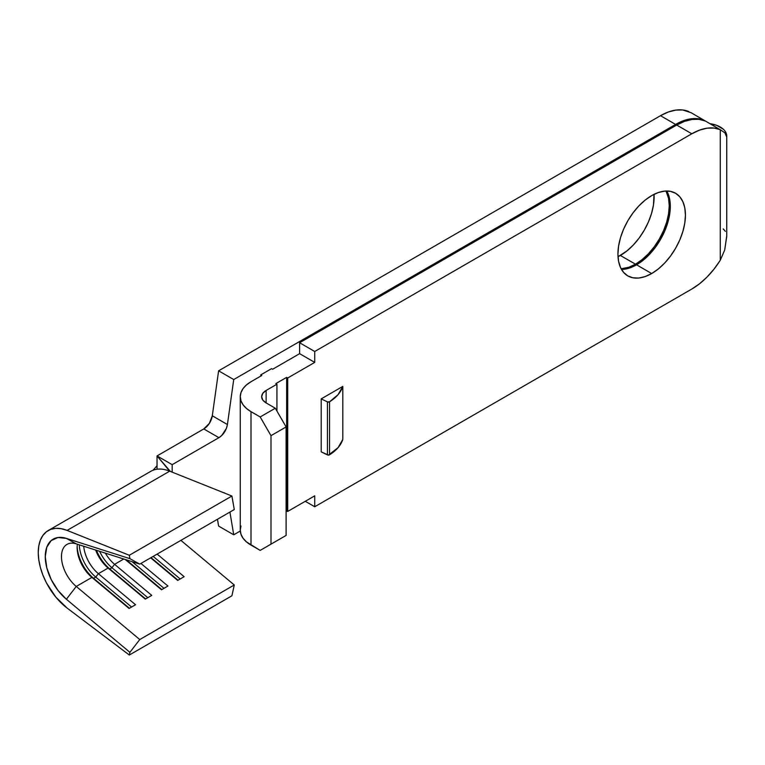 <?xml version="1.0" encoding="UTF-8"?>
<svg xmlns="http://www.w3.org/2000/svg" width="765" height="765" viewBox="0 0 765 765"><rect width="100%" height="100%" fill="white"/><g stroke="black" fill="none" stroke-linecap="round" stroke-linejoin="round"><path stroke-width="1.15" d="M620.367 255.462A47.726 27.559 120 0 0 654.037 194.348L653.463 204.982L651.541 213.406L648.424 221.946L644.226 230.275L639.119 238.068L633.277 245.039L626.946 250.91L618.015 256.724A47.726 27.559 120 0 0 620.367 255.462L635.486 264.193L620.367 255.462M666.028 191.02A47.726 27.559 -60 0 1 635.486 264.193L642.065 259.641L648.404 253.77L654.238 246.799L659.354 239.005L663.542 230.676L666.669 222.137L668.581 213.712L669.232 205.737L668.581 198.508L666.028 191.02M667.749 192.933L669.662 199.13L670.312 206.359L669.662 214.343L667.749 222.758L664.622 231.298L660.424 239.627L655.318 247.42L649.475 254.391L643.145 260.272L636.566 264.814L651.684 273.545A47.726 27.559 -60 0 1 627.816 275.907A47.726 27.559 -60 0 1 620.501 237.666A47.726 27.559 -60 0 1 651.684 195.601L645.096 200.153L638.765 206.024L632.932 212.995L627.816 220.798L623.618 229.127L620.501 237.666L618.579 246.081L617.938 254.066L618.579 261.286L620.501 267.492L623.618 272.426L627.816 275.907L632.932 277.8L638.765 278.039L645.096 276.595L651.684 273.545L658.273 268.993L664.603 263.122L670.436 256.151L675.552 248.357L679.75 240.028L682.868 231.489L684.79 223.064L685.43 215.089L684.79 207.86L682.868 201.664L679.75 196.72L675.552 193.239L670.436 191.346L664.603 191.116L658.273 192.551L651.684 195.601A47.726 27.559 -60 0 1 675.552 193.239A47.726 27.559 -60 0 1 682.868 231.489A47.726 27.559 -60 0 1 651.684 273.545L636.566 264.814A47.726 27.559 120 0 0 666.755 191.001M170.375 471.441L169.696 471.164L67.091 530.403L169.696 471.164L231.91 496.026L129.314 555.266L129.897 558.651L139.766 564.121L76.242 543.858L66.373 538.388A38.183 22.042 60 0 0 45.269 556.624A38.183 22.042 60 0 0 66.373 599.234L76.242 586.449A26.727 15.434 60 0 1 62.223 563.145A26.727 15.434 60 0 1 67.004 544.393A26.727 15.434 60 0 1 76.242 543.858A26.727 15.434 -120 0 0 61.468 556.624A26.727 15.434 -120 0 0 76.242 586.449L66.373 599.234L129.897 652.325L139.766 639.55L76.242 586.449L91.905 577.412L129.428 608.28L93.588 578.33A29.787 17.193 60 0 1 77.16 546.392A29.787 17.193 -120 0 0 93.588 578.33L95.749 577.078L131.59 607.037L95.749 577.078L93.588 578.33L91.905 577.412L129.084 608.481L135.558 604.742L98.379 573.673L95.749 577.078A29.787 17.193 60 0 1 79.311 544.833A29.787 17.193 -120 0 0 95.749 577.078L98.379 573.673A26.727 15.434 60 0 1 83.72 546.248A26.727 15.434 -120 0 0 98.379 573.673L108.104 568.06L145.627 598.928L109.787 568.978A29.787 17.193 60 0 1 96.457 550.312A29.787 17.193 -120 0 0 109.787 568.978L111.948 567.726L147.788 597.685L111.948 567.726L109.787 568.978L108.104 568.06L145.283 599.129L151.757 595.39L114.578 564.321L111.948 567.726A29.787 17.193 60 0 1 99.603 551.307A29.787 17.193 -120 0 0 111.948 567.726L114.578 564.321A26.727 15.434 60 0 1 105.36 553.143A26.727 15.434 -120 0 0 114.578 564.321L123.767 559.014L114.578 564.321L151.757 595.39L145.283 599.129L108.104 568.06A26.727 15.434 60 0 1 95.654 550.045A26.727 15.434 -120 0 0 108.104 568.06L98.379 573.673L135.558 604.742L129.084 608.481L91.905 577.412A26.727 15.434 60 0 1 77.131 547.587A26.727 15.434 60 0 1 77.38 544.221A26.727 15.434 -120 0 0 91.905 577.412L76.242 586.449L139.766 639.55L234.272 584.986L231.91 595.792L129.314 655.031L67.091 608.051A48.109 27.779 60 0 1 39.943 565.765A48.109 27.779 60 0 1 48.214 530.547A48.109 27.779 60 0 1 67.091 530.403L129.314 555.266L67.091 530.403L61.248 528.692L55.74 528.338L50.758 529.361L46.445 531.732L42.945 535.366L40.363 540.157L38.786 545.952L38.25 552.579L38.786 559.808L40.363 567.429L42.945 575.203L46.445 582.882L55.74 597.016L67.091 608.051L129.314 655.031L129.897 652.325L129.314 655.031L231.91 595.792L234.272 584.986L139.766 639.55L129.897 652.325L66.373 599.234L57.977 590.417L51.198 579.535L46.799 567.84L45.269 556.624L46.799 547.176L51.198 540.559L57.977 537.518L66.373 538.388L129.897 558.651L129.314 555.266L231.91 496.026L234.272 509.557L139.766 564.121L234.272 509.557L231.91 496.026L170.375 471.441L157.045 455.93L172.173 464.661L172.173 472.158L172.173 464.661L218.905 437.676L221.86 435.361L226.392 428.362L227.415 424.518L233.727 379.545L675.61 124.427L660.491 115.697L218.608 370.815L233.727 379.545L675.61 124.427L683.336 120.774L690.805 118.843L697.795 118.699L705.368 121.052L698.875 119.321L691.885 119.464L684.417 121.396L676.69 125.049L299.612 342.758L299.612 353.669L272.608 369.256L299.612 353.669L314.731 362.4L314.731 351.489L691.809 133.779L699.535 130.127L707.013 128.195L713.994 128.051L720.267 129.696L720.267 260.263L713.994 269.156L707.013 277.073L699.535 283.777L691.809 289.036L314.731 506.746L314.731 495.835L287.726 511.422L287.726 377.986L314.731 362.4L287.726 377.986L286.646 377.365L275.849 383.6L276.93 384.221L276.93 411.034L276.93 384.221L266.124 390.456L266.124 402.926A15.271 8.817 180 0 1 261.659 396.691A15.271 8.817 180 0 1 266.124 390.456L276.93 384.221L275.849 383.6L286.646 377.365L287.726 377.986L287.726 511.422L314.731 495.835L314.731 506.746L691.809 289.036A61.095 35.276 -60 0 0 720.267 260.263L724.713 250.002L726.693 236.729A22.147 12.785 0 0 0 726.75 235.821L726.75 136.055A22.147 12.785 180 0 1 726.693 136.964L725.019 132.928L720.267 129.696L720.267 260.263L724.713 250.002L726.75 235.754M710.092 123.672A22.147 12.785 180 0 1 720.267 127.019A22.147 12.785 180 0 1 726.75 136.055M621.486 269.414A47.726 27.559 120 0 0 636.566 264.814L629.977 267.874L623.647 269.309M321.204 398.871L321.204 451.876L328.52 455.099L338.063 447.649L342.806 439.406L342.806 386.401L321.204 398.871L342.806 386.401L338.063 394.654L329.543 401.816L327.439 401.893L321.204 398.871L327.439 401.893L327.439 454.898L321.204 451.876L321.204 398.871M261.812 375.491L251.006 381.725L261.812 375.491L260.75 374.888L271.556 368.654L272.608 369.256L271.556 368.654L260.75 374.888L260.75 376.103L260.75 374.888L261.812 375.491M234.272 584.986L180.894 540.377L234.272 584.986M157.131 554.099L184.164 576.686L177.681 580.425L150.648 557.838L177.681 580.425L184.164 576.686L157.131 554.099M140.932 563.451L167.956 586.038L161.482 589.777L125.231 559.483L161.482 589.777L167.956 586.038L140.932 563.451M150.514 471.489A48.109 27.779 60 0 1 169.696 471.164A48.109 27.779 -120 0 0 150.81 471.317L48.214 530.547M691.101 112.713L682.676 109.969L675.686 110.112L668.218 112.044L660.491 115.697L218.608 370.815L212.297 415.787L227.415 424.518A12.221 7.057 -60 0 1 218.905 437.676L172.173 464.661L157.045 455.93L157.045 465.703L153.077 470.236M157.045 469.232L157.045 455.93L203.786 428.945L218.905 437.676L203.786 428.945A12.221 7.057 120 0 0 212.297 415.787L209.342 423.399L203.786 428.945L157.045 455.93L169.438 470.858M299.612 342.758L314.731 351.489L691.809 133.779L676.69 125.049L299.612 342.758L314.731 351.489L314.731 362.4L299.612 353.669L299.612 342.758M305.273 501.295L314.731 506.746L305.273 501.295M218.608 526.071L233.727 534.802L240.306 531.006L233.727 534.802L229.921 512.072L233.727 534.802L218.608 526.071L217.47 519.263L218.608 526.071M225.388 493.425L223.476 492.66A12.221 7.057 -60 0 1 225.015 493.186A12.221 7.057 -60 0 1 225.379 493.425M688.94 111.623A61.095 35.276 120 0 0 660.491 115.697L675.61 124.427A61.095 35.276 -60 0 1 704.068 120.344L705.148 120.975A61.095 35.276 120 0 0 676.69 125.049L691.809 133.779A61.095 35.276 -60 0 1 720.267 129.696L691.178 112.751M621.132 268.783L628.897 267.243L635.486 264.193A47.726 27.559 -60 0 1 621.132 268.783M240.975 526.004L240.267 530.126L240.975 534.257L243.06 538.225L246.445 541.888L260.186 550.389L286.11 535.433L286.11 426.937L286.11 535.433L270.992 544.154L270.992 435.668L286.11 426.937L275.304 408.223L260.186 416.954L251.006 411.656A36.653 21.162 180 0 1 240.267 396.691A36.653 21.162 180 0 1 251.006 381.725L246.445 384.938L243.06 388.591L240.975 392.56L240.267 396.691L240.267 530.126A36.653 21.162 0 0 0 251.006 545.091L251.006 411.656L260.186 416.954L270.992 435.668L270.992 544.154L260.186 550.389L251.006 545.091L251.006 411.656L246.445 408.453L243.06 404.79L240.975 400.822L240.267 396.691M275.304 408.223L266.124 402.926L266.124 390.456L262.816 393.315L261.659 396.691L262.816 400.066L266.124 402.926L275.304 408.223L286.11 426.937L270.992 435.668L260.186 416.954L275.304 408.223M725.354 231.355L723.231 228.907M710.083 123.672L716.576 125.307L723.231 129.142M726.52 134.238L726.693 136.964L724.866 132.756M705.148 120.899L704.546 120.583M275.304 541.668L260.186 550.389L275.304 541.668M286.11 511.116L287.726 511.422L286.646 510.8L286.646 377.365L286.646 510.8L286.11 511.116M227.415 424.518L233.727 379.545L218.608 370.815L212.297 415.787L227.415 424.518M66.373 538.388L76.242 543.858L139.766 564.121L129.897 558.651L66.373 538.388M329.543 454.812L329.543 401.816A1.53 0.88 180 0 1 327.439 401.893L327.439 454.898A1.53 0.88 0 0 0 329.543 454.812A53.646 30.973 0 0 0 342.806 439.406L342.806 386.401A53.646 30.973 180 0 1 329.543 401.816L329.543 454.812M180.196 578.981L153.163 556.385L180.196 578.981M178.035 580.224L151.001 557.637L178.035 580.224M163.987 588.333L132.096 561.673L163.987 588.333M161.836 589.576L126.196 559.789L161.836 589.576"/></g></svg>
